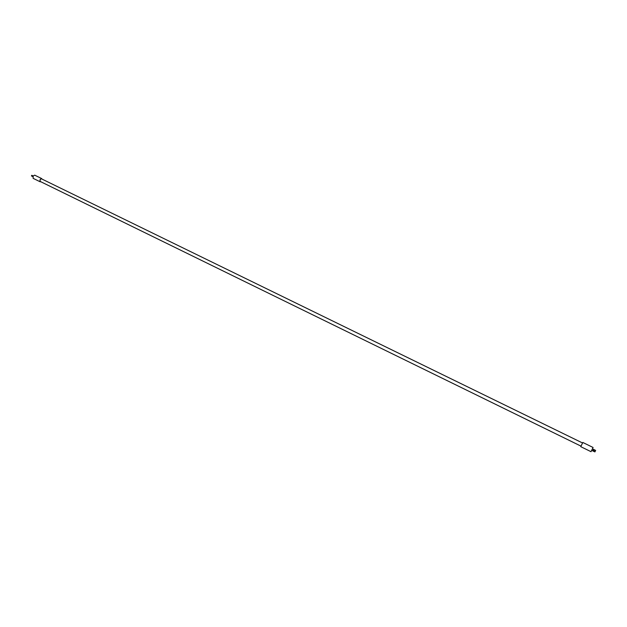 <?xml version="1.0" encoding="UTF-8"?>
<svg xmlns="http://www.w3.org/2000/svg" width="627" height="627" viewBox="0 0 627 627"><rect width="100%" height="100%" fill="white"/><g stroke="black" fill="none" stroke-linecap="round" stroke-linejoin="round"><path stroke-width="0.94" d="M592.742 450.86L593.503 449.332L592.515 448.846M594.921 451.887L595.65 450.421L594.623 449.896M593.879 451.416L594.639 449.88L593.51 449.402M593.064 450.954L593.761 449.481M40.402 181.509L40.089 181.36C39.799 179.949 40.269 179.11 41.507 178.844L41.648 178.954M581.041 446.118L582.554 443.023M580.994 446.142L582.836 442.474L582.546 442.976L41.507 178.844M591.034 451.636L593.048 447.521M594.921 451.91L593.017 451.017M42.033 179.103L41.656 178.554L40.152 179.385L40.089 181.752L40.747 181.72M41.656 178.554L34.681 175.152L33.176 175.975L33.121 178.342L40.089 181.752M31.475 175.952L31.781 175.325M40.23 181.462L581.033 446.158M580.782 446.675L591.034 451.691M591.755 450.398L592.742 450.884M31.436 175.936L32.855 176.634M31.75 175.301L33.168 175.991M582.836 442.474L593.087 447.482"/></g></svg>
